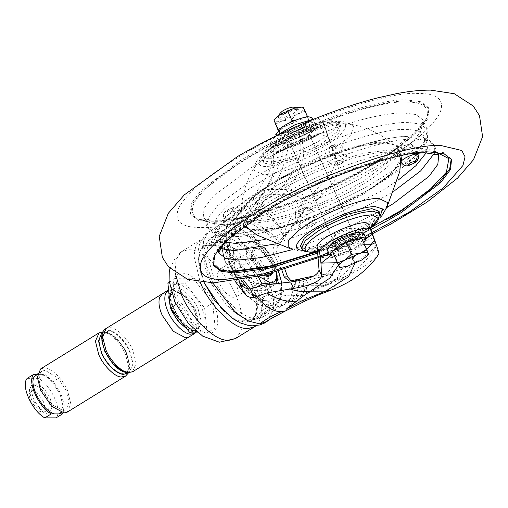 <?xml version="1.0" encoding="UTF-8"?>
<svg xmlns="http://www.w3.org/2000/svg" width="508" height="508" viewBox="0 0 508 508"><rect width="100%" height="100%" fill="white"/><g stroke="black" fill="none" stroke-linecap="round" stroke-linejoin="round"><path stroke-width="0.38" stroke-dasharray="2.54 1.91" d="M349.815 228.397L351.542 229.006L347.351 233.401C342.151 236.372 337.617 238.011 333.743 238.322L332.016 237.706L337.172 232.74C342.246 230.041 346.456 228.587 349.815 228.397M305.632 139.681L309.816 135.293L308.089 134.677C304.73 134.874 300.52 136.322 295.446 139.027L290.29 143.986L292.017 144.602C295.891 144.297 300.425 142.653 305.632 139.681M300.565 245.891L307.467 248.355C317.271 249.25 347.669 238.163 362.483 228.321C370.345 223.482 375.571 218.98 378.142 214.808L378.676 211.118M451.218 158.966L443.617 152.641L429.933 150.87C401.555 148.495 316.224 178.346 269.278 207.683L263.169 211.379L223.869 241.141L213.951 254.368L212.979 264.331L213.271 264.909M317.633 253.149L370.815 229.597M317.436 251.841L388.741 218.459M407.276 99.987C378.905 97.612 293.567 127.47 246.628 156.801L240.519 160.496L201.219 190.259L191.294 203.492L190.329 213.449L197.688 219.177L211.372 220.942C238.627 223.037 318.167 196.164 366.09 167.576L378.13 160.439L417.436 130.67L427.355 117.443L428.327 107.486L420.961 101.759L407.276 99.987M407.803 101.175C379.432 98.8 294.094 128.651 247.155 157.988L241.046 161.677L201.739 191.446L191.821 204.673L190.856 214.63L198.215 220.358L211.899 222.129C239.154 224.219 318.694 197.345 366.617 168.758L378.657 161.62L417.963 131.858L427.882 118.624L428.854 108.668L421.488 102.94L407.803 101.175M264.179 163.081L270.065 164.344L295.446 158.521L324.796 144.482L337.693 134.715L341.268 127.102L334.359 124.644C325.05 123.863 297.04 133.661 281.635 143.288L266.732 154.273L263.157 161.881L264.179 163.081L263.068 160.591L268.961 161.855C278.695 162.738 308.794 151.816 323.691 141.999L336.588 132.226L340.163 124.619L339.16 123.438L333.254 122.161C323.945 121.38 295.935 131.178 280.53 140.805L281.635 143.288M400.628 162.465L389.433 174.981L367.309 190.684L309.124 218.415L274.542 228.397L249.72 229.654M243.535 226.085L243.942 218.44C245.453 215.246 248.704 211.353 253.683 206.775C269.284 191.929 307.791 171.488 335.871 161.684L362.928 153.359L390.462 149.797L398.577 151.587L402.107 155.48M240.652 211.607L240.798 210.737C238.417 207.855 236.576 206.724 235.268 207.34C233.826 207.162 231.191 208.045 227.355 209.982C223.838 212.954 222.828 212.617 223.717 218.351L230.594 217.678L238.347 213.785L240.652 211.607L241.217 220.002L254.025 223.272L277.438 219.989L305.225 211.582L295.618 217.653L295.573 218.319L302.635 217.583L312.547 211.512L312.661 210.712C309.766 207.613 307.924 206.483 307.13 207.308L311.15 210.172L305.225 211.582M398.018 154.292L397.872 155.156C396.996 149.422 397.967 149.771 401.549 146.774C405.346 144.85 407.975 143.974 409.423 144.151L413.449 147.009C409.607 146.774 399.237 151.784 398.018 154.292L397.453 145.891L384.645 142.627L361.232 145.91L333.445 154.318C337.725 152.641 340.798 150.819 342.659 148.857L343.097 147.58L341.586 147.041L336.036 148.317L326.123 154.388L326.009 155.188L333.445 154.318M379.952 217.608L370.681 224.923L346.443 238.385L327.33 245.961L307.384 250.876L299.752 251.327L288.157 247.059L292.741 248.964L296.323 249.206C307.804 250.088 341.357 238.735 361.493 226.695L366.446 223.761L386.188 207.359L387.839 202.679M291.967 140.17L275.387 149.238L255.645 165.633L253.994 170.32L263.131 174.657C272.777 175.108 296.767 168.199 316.675 158.28L333.254 149.212L350.71 135.706L353.676 125.94L349.085 124.035L345.51 123.793C335.864 123.342 311.874 130.251 291.967 140.17M332.708 154.584L304.648 166.256C272.148 181.108 244.45 201.543 240.779 211.341L239.293 210.204L233.553 211.544L223.793 217.614L223.717 218.351M305.683 208.344C304.298 209.988 302.07 211.087 298.996 211.639C298.272 210.401 300.285 209.163 305.022 207.918L305.683 208.344C308.75 207.448 311.08 208.388 312.687 211.15L311.15 210.172M305.962 211.315L334.023 199.638C366.522 184.785 394.221 164.351 397.891 154.553C395.942 158.655 414.725 151.365 414.985 147.993L414.953 147.549C412.064 144.456 410.216 143.32 409.423 144.151L407.321 144.761L407.981 145.18C406.59 146.831 404.362 147.93 401.295 148.482C400.571 147.244 402.577 145.999 407.321 144.761M407.981 145.18C411.048 144.291 413.379 145.231 414.985 147.993L413.449 147.009M243.815 218.707L242.526 220.11L233.756 224.777L226.873 225.45L226.955 224.714L236.715 218.643L242.449 217.303L243.942 218.44L243.961 217.843C244.361 222.39 243.675 224.803 241.903 225.076L235.166 228.441C232.131 229.902 229.368 228.905 226.873 225.45M309.124 218.415L314.312 217.272L315.849 218.249L315.709 218.611L305.797 224.682L298.736 225.419L298.78 224.752L308.388 218.681M298.736 225.419C301.193 228.886 303.987 229.876 307.105 228.39C315.519 225.165 315.106 223.761 316.16 221.374L315.849 218.249M418.116 154.648L418.147 155.092C417.881 158.464 399.104 165.754 401.053 161.658M335.871 161.684L329.171 162.287L329.286 161.487L339.198 155.416L344.748 154.14L346.259 154.68L345.821 155.956C343.954 157.918 340.887 159.741 336.607 161.417M265.1 274.911L253.994 261.779L251.898 253.422L254.044 248.133L255.187 247.675L258.699 248.114L270.935 261.772L272.993 271.259L272.682 272.885M263.646 275.285L252.99 262.401L250.895 254.044L253.041 248.755L254.184 248.298C259.721 248.266 264.973 252.965 269.926 262.395L272.028 270.751L269.881 276.034M271.856 273.114L273.12 269.85L271.234 261.15L260.02 248.634L258.68 248.241C253.543 248.171 252.552 252.476 255.708 261.156L261.43 269.71L268.3 274.079M254.629 283.928C249.238 282.188 244.678 277.495 240.938 269.843L238.836 261.487L240.983 256.197L243.154 255.638C248.66 256.603 253.568 261.341 257.874 269.837L259.969 278.194L257.829 283.483L254.629 283.928C249.238 282.188 244.678 277.495 240.938 269.843L238.836 261.487L240.983 256.197L243.154 255.638C248.66 256.603 253.568 261.341 257.874 269.837L259.969 278.194L257.829 283.483L254.629 283.928M221.456 269.037L219.285 269.596L217.138 274.885L219.234 283.242C222.974 290.894 227.54 295.586 232.924 297.326L236.125 296.882L238.271 291.592L236.176 283.235C231.87 274.739 226.962 270.002 221.456 269.037L219.285 269.596L217.138 274.885L219.234 283.242C222.974 290.894 227.54 295.586 232.924 297.326L236.125 296.882L238.271 291.592L236.176 283.235C231.87 274.739 226.962 270.002 221.456 269.037M49.511 402.431L48.304 399.231C43.999 390.728 39.091 385.997 33.585 385.032L31.413 385.591L29.312 389.744L31.363 399.237L43.599 412.89L46.228 413.429L48.254 412.871L49.511 402.431M43.174 401.091L44.075 403.492C45.383 408.686 44.564 411.436 41.618 411.74L39.643 411.334L30.467 401.098L28.924 393.979L32.08 390.442L37.96 393.56L43.174 401.091M46.863 412.204C41.478 410.464 36.913 405.771 33.172 398.12L31.077 389.763L33.223 384.473L35.395 383.915C40.9 384.88 45.803 389.611 50.114 398.113L52.21 406.47L50.063 411.753L46.863 412.204M189.001 336.969L191.999 332.391C192.913 327.381 191.935 321.704 189.071 315.36C185.071 305.321 173.838 293.535 167.272 293.033L165.652 292.887L162.439 293.7M122.86 371.558L126.771 372.408L129.889 371.577L133.071 363.734L129.953 351.339C126.054 341.471 114.814 330.143 108.801 330.321L104.902 331.108L103.105 332.918M126.67 373.564L129.851 365.722L126.74 353.327C122.841 343.452 111.601 332.13 105.588 332.308L101.683 333.096M40.71 372.447C38.284 376.79 38.748 382.778 42.1 390.43L51.949 404.654L63.056 410.54L66.034 409.746L69.069 402.26L66.097 390.417L58.363 378.39L45.142 370.307L42.17 371.1L37.56 374.396M60.001 413.468L63.043 406.152L60.071 394.138L52.337 382.111C48.393 377.838 44.787 375.266 41.516 374.383L37.033 374.383L36.138 374.821M256.038 325.711L259.702 320.44C262.922 310.223 261.264 297.821 254.73 283.223L232.55 251.181L218.891 241.097L207.524 237.915L200.825 239.7L195.796 245.828L193.973 256.064L200.19 282.15M185.477 327.146L191.929 329.463L197.428 324.009L194.793 310.528C189.459 299.796 183.153 293.503 175.876 291.643C168.935 292.132 167.716 298.431 172.206 310.534M132.505 371.837L136.138 363.461L132.81 350.101C128.81 340.055 117.577 328.27 111.011 327.774L109.391 327.622L105.924 328.593M125.489 371.411C132.804 370.942 134.144 364.338 129.502 351.593L129.388 351.339C125.495 341.389 113.97 330.327 108.439 331.229C101.771 332.511 100.755 339.217 105.397 351.352C109.093 360.705 119.723 371.481 125.489 371.411M122.276 373.399C129.648 372.878 130.95 366.185 126.174 353.327C122.282 343.37 110.757 332.315 105.219 333.216C98.609 334.442 97.561 341.065 102.07 353.079L102.184 353.333C105.88 362.687 116.51 373.469 122.276 373.399M125.641 376.079L128.899 367.582L125.578 354.565C121.577 344.526 110.344 332.734 103.772 332.238L102.159 332.086L98.977 332.886M67.208 412.153L70.834 403.86L67.507 390.417C63.506 380.378 52.273 368.586 45.707 368.09L44.088 367.938L40.545 368.967M274.758 265.03L276.511 271.799L274.758 265.03L267.481 252.146L265.062 249.326L252.336 241.903C247.847 242.176 245.84 245.599 246.31 252.152C247.193 258.985 250.234 265.817 255.435 272.65L258.832 276.46M275.025 265.767L267.481 252.146L264.973 249.231L257.835 242.856L252.336 241.903L243.726 242.862L246.31 252.152L245.789 263.36L255.435 272.65L258.223 276.606M274.174 283.235L276.085 283.845L276.212 283M243.122 279.762L235.293 269.843L233.223 249.345L247.339 249.339L263.519 269.831L265.589 290.328L251.473 290.335L250.342 288.906M27.229 378.358L38.462 378.352C51.245 385.147 62.789 411.067 56.058 417.874M36.843 374.383L44.895 374.383L38.462 378.352M59.112 413.906L54.629 413.906M44.895 374.383L53.912 382.454L61.125 394.138L64.224 404.812L63.176 412.852M167.9 283.204L185.014 283.197L204.629 308.038L207.137 332.892L198.164 332.899M193.046 278.232L212.668 303.079L215.176 327.933L198.063 327.939L178.441 303.092L175.933 278.244L193.046 278.232L185.014 283.197M212.668 303.079L204.629 308.038M175.933 278.244L169.266 282.359M178.441 303.092L176.047 304.571M198.063 327.939L194.742 329.99M215.176 327.933L207.137 332.892M251.473 290.335L256.959 286.95M235.293 269.843L245.789 263.36M265.589 290.328L276.085 283.845M263.519 269.831L274.022 263.347M247.339 249.339L257.835 242.856M233.223 249.345L243.726 242.862M240.163 263.785C233.204 255.01 226.098 248.996 218.834 245.758L204.978 245.453L202.457 247.675C189.268 260.553 213.887 311.499 237.515 320.129L251.377 320.434L255.435 315.824C261.137 305.397 253.994 281.013 240.163 263.785L239.541 264.166L223.945 249.18L210.318 244.189L204.54 245.726L200.146 251.155L198.647 260.267L204.413 283.248M222.256 309.607L234.696 319.234L245.091 322.288L250.863 320.751L254.883 316.166C258.172 307.41 256.87 296.431 250.99 283.229L239.541 264.166M260.452 289.084C255.13 269.862 238.138 248.196 223.971 242.589L210.014 242.341L204 255.911L209.112 278.568L211.823 284.353L226.403 305.048L242.545 317.024L256.508 317.265L261.309 311.029C263.296 305.397 263.011 298.088 260.452 289.084L278.238 278.105C280.81 286.81 281.146 294.094 279.254 299.949L274.574 306.114L268.802 307.645L259.004 304.908L247.237 296.215L228.124 268.611C223.177 257.658 221.475 247.841 223.012 239.154L228.251 231.083L234.029 229.553L245.548 233.229L259.182 244.678C265.932 252.368 271.107 260.337 274.701 268.586L278.238 278.105M291.395 136.455L284.251 143.561L286.836 144.482C292.17 144.126 298.691 141.84 306.394 137.617L313.538 130.518L310.953 129.597C305.619 129.946 299.098 132.239 291.395 136.455M288.976 131.013L281.826 138.113L284.416 139.04C289.744 138.684 296.266 136.398 303.968 132.175L311.118 125.076L308.527 124.149C303.193 124.504 296.678 126.79 288.976 131.013M333.305 248.844C338.639 248.495 345.154 246.202 352.857 241.986L360.007 234.88L357.416 233.959C352.082 234.315 345.567 236.601 337.864 240.824L330.714 247.923L333.305 248.844M335.439 235.382L328.289 242.481L330.879 243.402C336.213 243.046 342.729 240.76 350.431 236.537L357.581 229.438L354.99 228.517C349.663 228.873 343.141 231.159 335.439 235.382M269.024 300.533C269.011 279.025 247.028 244.799 228.187 237.128L218.357 234.975L213.665 236.22L208.197 242.551L206.629 253.162L215.055 281.635C225.52 302.527 244.875 319.64 257.067 318.637L263.436 316.459L267.767 310.204L269.024 300.533C274.974 295.974 283.464 291.243 294.5 286.334L290.246 298.596L283.432 305.092L279.324 305.899C270.827 305.721 262.572 299.618 254.565 287.598M239.319 282.232C231.997 271.526 227.216 260.788 224.974 250.019C223.876 246.132 224.79 242.246 227.724 238.347L231.083 234.969L233.826 222.891L241.313 220.713L251.987 223.838L279.14 241.103L274.777 245.567L278.403 245.554L288.728 231.273L299.739 217.754L303.974 211.195L283.42 236.48L281.857 240.665L278.314 245.701C276.149 248.583 276.003 251.714 277.87 255.092L284.905 269.291M277.87 255.092L274.428 255.099C272.415 251.619 272.536 248.444 274.777 245.567M274.428 255.099L281.908 270.205M295.967 281.438L294.5 286.334M267.106 321.374L273.037 310.185C278.009 287.471 251.073 241.148 227.298 231.762L216.802 229.318L210.839 230.765L207.194 233.661L203.416 242.018L203.124 253.835L212.738 282.88M235.071 281.076L224.193 259.207L219.977 238.798C219.843 235.858 221.177 232.905 223.977 229.934L226.009 228.009L229.8 218.249L238.55 215.767L250.901 219.666L281.857 240.665M291.141 280.88L299.891 280.721L295.77 297.485L285.718 310.826M308.674 276.911L293.897 281.076M290.589 281.007L294.31 281M299.891 280.721L303.124 281.394L332.01 274.168L325.228 274.231L313.411 276.054M288.728 231.273L279.14 241.103M328.486 137.109L319.291 133.852L326.892 132.588L337.331 160.414L338.639 170.586L334.55 181.032L313.106 204.432C301.949 197.028 292.125 193.669 283.642 194.367C277.127 200.317 269.507 205.327 260.775 209.398L246.107 216.973L256.14 209.398C261.715 204.819 265.849 199.809 268.535 194.374C262.16 196.691 257.289 200.457 253.936 205.67L255.588 203.13C267.64 186.76 273.844 175.406 274.206 169.075L273.253 155.448L275.336 153.721L273.279 156.832M371.735 233.312L366.732 240.525L373.266 237.687L368.618 224.676L371.043 230.118M318.357 258.077L321.38 257.213L318.173 256.337M317.443 250.996L328.714 250.946L338.163 248.856L348.837 244.704L358.28 239.236L369.983 228.568M302.673 141.027C301.523 139.071 301.104 138.633 301.403 139.725C305.314 151.314 306.756 166.141 283.642 194.367L268.535 194.374C284.359 172.288 284.524 159.099 288.982 145.485L301.403 139.725L319.291 133.852L316.732 133.807L322.682 132.436L278.428 151.524L273.399 152.076L273.114 147.841C271.031 139.395 323.202 117.005 324.574 125.755L325.939 129.642L321.589 132.963C307.594 140.824 293.211 147.015 278.428 151.524L275.977 152.571L277.559 151.428L275.336 153.721L288.982 145.485L289.7 144.488C281.083 148.482 280.035 149.771 277.559 151.428L283.54 149.441M283.82 236.309C274.593 221.171 266.91 212.204 260.775 209.398L256.14 209.398L246.456 213.417L237.788 227.724L253.936 205.67M358.28 239.236C361.829 240.805 364.649 241.23 366.732 240.525C362.617 245.415 357.441 249.104 351.212 251.593L338.265 256.172C332.315 266.471 330.2 275.076 309.004 285.267C302.038 286.258 295.027 285.217 287.979 282.137M338.163 248.856C338.798 252.495 338.83 254.933 338.265 256.172C332.353 258.013 326.72 258.356 321.38 257.213C324.174 256.337 326.619 254.248 328.714 250.946M348.837 244.704L351.212 251.593C354.14 260.725 353.943 272.434 324.117 285.261L329.248 284.22L318.618 288.22L302.33 295.599L294.494 295.542L284.372 303.143L299.129 295.542L324.117 285.261L309.004 285.267C304.959 287.642 300.126 291.065 294.494 295.542C284.531 296.888 274.161 293.453 263.392 285.236M375.876 246.869L370.478 255.105L360.369 265.982L346.767 275.888L337.712 280.676L329.248 284.22L336.893 278.625L341.846 268.98L325.228 274.231M375.876 246.875L375.844 246.907C375.215 246.043 364.388 259.664 341.846 268.98M331.394 289.985L343.992 277.152C367.087 267.506 378.701 253.994 378.885 253.74L375.844 246.907C376.034 246.215 375.177 243.141 373.266 237.687M314.858 118.745L322.104 120.186L324.574 125.755L322.155 120.313L324.377 127.057L334.289 153.587L337.331 160.414M325.939 129.642L326.892 132.588M273.253 155.448L273.399 152.076M292.189 145.599L289.7 144.488L301.333 139.135L301.403 139.725M274.618 136.658L270.694 142.399L270.777 149.708C274.803 146.209 279.965 143.053 286.252 140.252L298.748 134.429L319.011 127.87L324.377 127.057M226.009 228.009L234.353 220.002L248.406 202.863L252.717 196.685C265.074 180.835 271.38 169.704 271.634 163.29L270.567 149.892M343.992 277.152L334.778 280.384C324.371 283.839 314.649 284.461 305.613 282.238L307.569 294.831L305.168 301.047M323.59 124.409L318.554 127.622L300.533 136.258C298.914 133.515 298.323 132.906 298.748 134.429C302.533 146.145 303.695 161.201 280.365 189.586C274.104 195.288 266.764 200.076 258.356 203.956C265.176 207.054 273.736 216.992 284.029 233.756C287.172 222.485 292.906 212.909 301.231 205.035L308.654 197.796L330.937 173.914L335.337 163.449L334.289 153.587M299.739 217.754L313.106 204.432M231.083 234.969L237.788 227.724M366.573 249.18L353.397 257.175L340.373 261.798C341.166 260.052 341.116 256.629 340.227 251.53L350.063 247.51L359.118 242.913L366.039 238.582M330.492 255.835L331.514 254.298L340.227 251.53M338.252 265.297L340.373 261.798L337.096 262.7M354.768 263.633L353.397 257.175L350.063 247.51M364.617 244.799L359.118 242.913M329.394 254.813L331.514 254.298M300.533 136.258L290.747 140.411L287.255 138.849L286.252 140.252C281.629 153.968 281.286 167.322 265.259 189.592C258.972 191.865 253.962 195.415 250.222 200.254M290.747 140.411L273.901 146.488L270.567 150.006M282.296 143.701L272.606 147.434L278.022 143.681L298.647 133.604L298.748 134.429M309.785 132.042L315.417 127.8L319.011 127.87L325.266 129.591M298.647 133.604L309.62 129.311L320.789 126.594L318.548 127.622C304.946 135.261 290.989 141.262 276.669 145.631L270.999 146.939M234.353 220.002L242.78 208.496L253.721 203.956L258.356 203.956L243.681 211.531L253.721 203.956C258.991 199.555 262.839 194.767 265.259 189.592L280.365 189.586C288.461 188.843 297.891 191.579 308.654 197.796M303.124 281.394L305.613 282.238M283.445 305.118L302.33 295.599L304.444 290.468L303.003 280.041M284.029 233.756L283.42 236.48M283.597 112.554L278.536 116.738L278.486 117.481L280.213 118.097C283.845 117.843 288.239 116.294 293.395 113.436L298.018 108.788L296.291 108.172C292.906 108.375 288.677 109.836 283.597 112.554M280.74 119.278C284.372 119.031 288.766 117.475 293.922 114.618L298.545 109.969L296.818 109.36C293.434 109.557 289.198 111.017 284.124 113.735L279.013 118.669L280.74 119.278M294.081 107.163L291.484 110.738C287.579 112.992 284.137 114.243 281.172 114.491L279.914 113.468M308.762 130.493C302.26 135.274 286.429 141.37 281.4 140.9L278.162 139.744L284.988 132.169C291.706 127.483 306.756 121.837 311.544 122.288L314.776 123.444L308.762 130.493M312.356 118.002L306.337 125.051C299.841 129.832 284.004 135.928 278.975 135.458L275.742 134.303M363.772 242.888L358.369 246.844L334.15 256.076M363.671 233.255L357.099 240.671C350.444 245.383 335.147 251.168 330.289 250.704L327.05 249.555M304.508 126.632L306.235 127.248L302.73 131.204C297.485 134.366 292.722 136.15 288.436 136.557L286.709 135.941L290.214 131.985C295.453 128.822 300.222 127.038 304.508 126.632M339.103 241.795C344.348 238.627 349.11 236.842 353.397 236.442L355.124 237.058L351.619 241.014C346.373 244.177 341.611 245.961 337.325 246.367L335.598 245.751L339.103 241.795M274.911 118.612L274.104 120.764C274.796 122.085 277.616 122.079 282.575 120.764L297.25 114.313C301.682 111.506 303.746 109.36 303.454 107.874L301.244 106.883M275.425 124.181L282.575 120.764L290.849 119.882L297.25 114.313L304.775 111.284L303.263 106.991M278.327 129.87L279.565 133.477L287.839 132.594L302.514 126.149L308.953 120.587L307.918 121.863L308.724 119.704L307.658 116.923M290.106 122.561L285.579 126.155C281.146 128.962 279.076 131.108 279.375 132.601L281.578 133.585L279.565 133.477L278.06 130.112M281.578 133.585L287.839 132.594L302.514 126.149L307.918 121.863M304.775 111.284L308.724 119.704C308.032 118.389 305.206 118.389 300.253 119.71L294.64 120.567M306.102 117.126L279.679 128.746M294.989 129.178L290.849 119.882M339.096 267.189L347.37 266.306L362.045 259.861L368.484 254.298M333.864 255.441L349.294 251.143L363.214 242.545L361.702 238.252M368.446 254.292L363.214 242.545M354.52 262.89L349.294 251.143M379.781 213.601L379.247 217.297C376.676 221.463 371.456 225.965 363.588 230.81C348.774 240.652 318.376 251.739 308.578 250.838L301.669 248.38M394.881 190.462L388.118 194.755L334.435 222.656L274.371 244.119M220.586 248.622L214.757 243.688L216.027 233.737C222.828 222.263 237.096 209.753 258.839 196.209C280.568 182.397 307.245 169.355 338.861 157.086C372.713 144.824 398.101 138.786 415.023 138.957L427.653 140.589L434.448 145.879L434.213 153.511M438.671 155.365L431.864 150.057L419.24 148.425C402.317 148.247 376.93 154.292 343.078 166.554C309.353 179.686 281.375 193.561 259.156 208.166C239.37 220.916 226.397 232.594 220.237 243.205L218.986 253.174M291.986 249.714L342.424 230.441L387.255 207.296M217.665 250.222L214.757 243.688C212.63 237.185 214.179 230.727 219.405 224.307C227.616 213.798 240.786 202.902 258.915 191.624C291.198 170.866 344.811 147.764 381.292 140.005C392.366 137.554 401.745 136.252 409.429 136.112C421.221 135.134 429.558 138.392 434.448 145.879L437.356 152.406M222.593 224.574L209.963 222.942L203.168 217.659L204.064 208.464L213.22 196.253L250.641 168.072C282.873 147.618 341.44 122.79 377.584 116.027C388.118 113.913 396.735 112.878 403.435 112.922L416.058 114.56L422.859 119.844L421.322 130.302C412.839 143.554 395.751 157.658 370.065 172.618C326.574 199.6 248.628 226.727 222.593 224.574M378.447 179.591C402.031 165.43 417.728 152.159 425.539 139.77L427.076 129.311L420.275 124.022L407.645 122.39C400.952 122.345 392.335 123.381 381.794 125.489C346.1 132.182 288.379 156.502 256.007 176.841L217.437 205.721L208.274 217.932L207.385 227.12L214.179 232.41L226.809 234.042C253.689 236.404 335.902 207.016 378.447 179.591M280.53 140.805L265.627 151.784L262.052 159.398L263.068 160.591M317.411 251.447L340.265 244.666L362.947 233.35L369.621 228.835M399.548 156.026L386.594 152.292C380.638 152.235 372.58 153.41 362.42 155.823C336.544 161.798 299.415 178.213 278.549 191.497C269.869 196.812 262.439 202.228 256.261 207.728L247.872 217.157L245.656 224.542M247.415 227.667L259.664 230.657C277.355 232.023 329.057 214.528 360.089 195.98L367.709 191.459L391.268 174.047L400.691 159.423C400.45 163.874 395.046 170.339 384.48 178.81C374.021 186.969 360.185 195.326 342.97 203.879L308.591 218.51C278.568 229.832 252.101 232.613 247.415 227.667M264.535 239.63L326.034 219.208L383.184 190.024L398.126 180.156M426.301 152.724L428.047 145.625L425.298 140.545L408.896 136.703C382.226 134.226 299.047 164.84 259.651 191.414L236.391 207.924L220.942 223.666L217.164 235.725L225.298 242.214M235.534 270.897C218.878 271.107 212.084 265.855 215.151 255.137C220.65 243.472 234.823 230.27 257.67 215.532C300.463 185.445 397.561 148.876 428.428 151.797L436.601 152.33M372.739 226.587L316.814 251.543M370.713 165.773L377.603 161.62C402.45 146.425 418.567 132.391 425.958 119.526C430.473 107.696 423.92 101.892 406.298 102.102C377.361 99.517 288.366 131.572 243.319 160.928L242.106 161.677C217.259 176.879 201.136 190.906 193.751 203.778C189.23 215.602 195.783 221.412 213.404 221.196C241.173 223.495 324.314 194.558 370.713 165.773M260.833 181.635C301.485 155.429 380.048 127.349 405.733 129.603C421.519 129.413 427.393 134.614 423.342 145.212C416.725 156.737 402.285 169.31 380.028 182.924L377.838 184.264C337.185 210.471 258.623 238.55 232.937 236.296C217.151 236.48 211.277 231.28 215.329 220.688C221.945 209.163 236.385 196.59 258.642 182.975L260.833 181.635M330.194 121.031L335.731 122.231C338.665 125.908 333.832 131.705 321.227 139.63C307.257 148.838 279.038 159.08 269.913 158.248C258.089 159.087 263.023 148.857 278.879 139.649C292.849 130.442 321.069 120.206 330.194 121.031M332.975 197.745C303.117 211.982 269.418 221.272 255.232 220.707L245.015 219.018L241.141 213.576L250.565 198.946L274.117 181.54L304.425 165.303C334.283 151.06 367.983 141.77 382.168 142.335L394.418 145.332L395.992 151.416L390.487 160.35L363.284 181.502L332.975 197.745M304.108 250.431L332.149 243.999L364.56 228.492L380.213 216.16M240.862 155.829L233.109 160.496C205.156 177.597 187.02 193.383 178.708 207.861C173.628 221.164 181 227.698 200.825 227.457C233.68 230.435 335.267 193.58 385.54 160.433C413.214 143.51 431.286 127.845 439.769 113.424C445.135 100.12 438.137 93.472 418.776 93.478L417.83 93.478C386.588 90.894 293.053 123.444 240.862 155.829M318.211 256.699L319.843 256.07M328.441 252.673L365.055 236.372M291.567 136.69C264.185 149.136 248.672 167.462 266.706 166.414C277.666 166.179 293.053 161.474 312.865 152.298C340.239 139.852 355.759 121.526 337.718 122.568C326.758 122.809 311.372 127.514 291.567 136.69M227.139 211.671C226.416 210.433 228.422 209.194 233.166 207.95C234.156 208.007 234.023 208.521 232.759 209.486L227.139 211.671M305.022 207.918L307.13 207.308C305.676 207.131 303.047 208.007 299.25 209.931C295.669 212.935 294.697 212.579 295.573 218.319M234.512 228.238L240.57 225.717L240.538 224.517C235.801 225.755 233.794 227 234.512 228.238M306.368 228.206C309.442 227.654 311.671 226.555 313.055 224.904L312.401 224.485C307.658 225.73 305.651 226.968 306.368 228.206M418.147 155.092L418.452 158.21M336.81 165.081L343.3 162.135L342.837 161.353C338.099 162.598 336.086 163.836 336.81 165.081M329.432 148.514C328.714 147.276 330.721 146.031 335.464 144.793L335.921 145.567L329.432 148.514M168.58 289.928L177.216 289.966L181.654 292.43L187.458 297.644L192.551 304.375L195.955 310.737L199.136 323.685L198.425 328.593L194.824 333.369L197.828 328.79C198.736 323.78 197.764 318.11 194.901 311.766L183.896 295.872L171.482 289.287L168.154 290.17M52.337 382.111L58.363 378.39M235.496 338.563L240.614 332.226C243.808 322.205 242.233 309.988 235.896 295.58L235.642 295.008C227.311 273.939 203.371 249.657 190.373 249.815L188.436 249.701L181.737 251.485L176.041 259.417L175.177 272.942M196.355 331.559C204.832 334.308 208.109 320.973 201.632 308.045C197.053 296.335 183.496 283.324 176.981 284.385C169.526 283.331 167.557 296.348 173.406 308.058C177.616 318.624 189.44 331.032 196.355 331.559M183.407 324.523L193.459 330.448L194.989 330.587L198.145 329.749L201.359 321.945L198.209 309.283C194.291 299.377 183.045 287.966 176.936 288.042L172.872 288.83L169.659 296.761L172.809 309.296L175.552 314.573M186.925 328.981L191.599 330.6C198.971 330.073 200.273 323.386 195.497 310.528L185.649 296.304L174.542 290.417L169.056 294.678M170.371 307.74L170.567 308.261M183.502 273.221C173.311 270.599 169.812 287.35 177.698 303.092C183.496 317.906 200.647 334.366 208.883 333.026C218.199 334.327 220.809 318.218 213.576 303.454L213.411 303.079C207.905 289.16 192.088 273.12 183.502 273.221M254.883 316.166L255.435 315.824M261.309 311.029L279.254 299.949M226.416 238.392C227.52 234.131 229.553 231.337 232.524 230.016L237.122 229.07L241.522 229.699L261.55 243.764C268.11 251.231 273.133 258.972 276.631 266.986L281.394 281.629L281.756 294.869L277.463 302.762C269.31 313.03 241.186 291.465 231.388 267.005C226.581 256.369 224.923 246.831 226.416 238.392M276.771 275.952L273.609 267.367C265.678 247.218 242.221 227.965 234.194 234.328L230.753 237.204L228.321 250.241L233.178 267.386C238.766 281.159 253.53 297.847 263.627 300.431L268.484 301.276L270.224 301.136L274.352 299.339L278.047 292.938L278.263 282.797M268.745 278.892L265.633 269.831C260.369 256.369 244.773 241.402 237.287 242.621C228.714 241.408 226.454 256.381 233.172 269.843C239.516 283.185 247.663 292.024 257.62 296.38C267.189 298.933 270.897 293.103 268.745 278.892M257.067 318.637C263.233 313.83 270.656 309.582 279.324 305.899M273.037 310.185C278.53 305.937 286.106 301.708 295.77 297.485M223.971 242.589L228.187 237.128M211.823 284.353L215.055 281.635M218.834 245.758C219.646 239.166 222.466 234.499 227.298 231.762M202.457 247.675L204.127 236.106L207.194 233.661M319.78 250.844C336.423 246.145 352.577 239.192 368.243 229.984M324.206 131.064C308.534 140.265 292.379 147.218 275.736 151.917M312.718 136.823L316.732 133.807L311.233 135.242L301.333 139.135M271.634 163.29L274.206 169.075M270.694 142.399L273.114 147.841M332.01 274.168L334.778 280.384M301.231 205.035L303.974 211.195M223.977 229.934L227.724 238.347M252.717 196.685L255.588 203.13M219.977 238.798L224.974 250.019M329.133 254.229L365.874 238.208M321.78 125.622C306.114 134.823 289.954 141.776 273.31 146.475M351.542 229.006L309.816 135.293M290.29 143.986L332.016 237.706M451.504 159.55L450.977 158.369M213.506 265.513L212.979 264.331M428.854 108.668L428.327 107.486M190.856 214.63L190.329 213.449M418.929 152.971L422.688 148.336L427.546 138.868L427.076 129.311L422.846 119.812C422.599 119.266 424.625 120.929 416.579 130.727C407.822 140.818 392.233 152.565 369.805 165.964C341.941 182.315 311.271 196.164 277.8 207.524C250.552 216.237 229.972 220.491 216.059 220.281C202.076 219.646 202.959 216.941 203.149 217.627L207.385 227.12C211.798 234.08 219.145 237.338 229.438 236.893C236.734 237.046 245.764 236.029 256.521 233.851C291.77 227.051 345.148 204.781 378.498 184.099L417.728 154.292M263.157 161.881L262.052 159.398C261.188 156.534 261.88 153.854 264.109 151.365L269.126 146.387L284.124 136.487L305.295 126.803L321.018 122.041C331.902 119.532 337.655 121.323 338.341 122.422L340.163 124.619L341.268 127.102M317.417 251.619L336.639 246.158L356.68 237.071L370.326 228.492M411.429 153.772L394.684 156.851L359.772 166.903L319.126 182.931L280.486 202.19L258.877 215.151L236.023 231.87M255.645 165.633C248.482 176.486 243.935 188.506 241.992 201.689L241.141 213.576C238.824 206.635 270.04 181.597 304.724 166.313C326.904 155.962 347.783 148.768 367.36 144.742C378.714 142.684 386.709 142.373 391.344 143.808L394.418 145.332L384.994 137.998C373.78 130.581 361.81 125.927 349.085 124.035M318.313 257.664L372.332 233.801M253.994 170.32C254.216 165.03 256.216 160.68 259.988 157.27C267.475 149.898 277.882 143.002 291.217 136.582L316.687 126.327L333.261 122.295C339.363 120.206 346.17 121.425 353.676 125.94M346.259 154.68C347.04 157.22 346.735 159.245 345.345 160.757C341.065 164.281 337.395 165.919 334.334 165.678C333.381 166.294 331.66 165.164 329.171 162.287M326.009 155.188C325.076 149.454 326.307 149.752 329.317 147.034C333.515 144.869 336.264 143.923 337.566 144.177L337.566 144.177C338.868 143.554 340.709 144.691 343.097 147.58M386.188 207.359L387.782 204.857M289.814 248.476L292.741 248.964M254.044 248.133L253.041 248.755M258.699 248.114L260.02 248.634M273.12 269.85L272.993 271.259M240.983 256.197L219.285 269.596L240.983 256.197M257.829 283.483L236.125 296.882L257.829 283.483M28.924 393.979L29.312 389.744M39.643 411.334L43.599 412.89M33.223 384.473L31.413 385.591M48.254 412.871L50.063 411.753M129.889 371.577L127.787 372.878M104.902 331.108L102.8 332.403M61.519 412.534L66.034 409.746M42.17 371.1L37.655 373.882M169.939 268.434L176.13 256.21L181.737 251.485L200.825 239.7M169.062 294.735L169.418 293.408L172.872 288.83C172.079 288.944 171.355 290.335 170.713 292.989C169.793 297.859 171.882 304.927 176.987 314.198C181.991 322.586 187.935 327.908 194.818 330.168L198.145 329.749L193.624 330.886L189.249 329.863L186.506 328.441M170.237 306.394L171.228 309.099M128.473 372.891L129.813 366.484L126.632 353.536L123.234 347.18L118.186 340.493L112.37 335.255L107.912 332.772L103.092 331.781M204.54 245.726L204.978 245.453M250.863 320.751L251.377 320.434M210.014 242.341L228.251 231.083C231.324 228.898 235.744 228.435 241.522 229.699L252.26 235.141L270.059 254.533L278.543 271.209M256.508 317.265L274.574 306.114C277.927 304.311 280.321 300.565 281.756 294.869L281.654 282.518M284.251 143.561L281.826 138.113M311.118 125.076L313.538 130.518M330.714 247.923L328.289 242.481M360.007 234.88L357.581 229.438M241.16 280.105L235.401 270.478L228.505 246.812L229.311 240.182L230.753 237.204L227.794 243.916L227.171 249.136L228.346 259.124L238.316 280.854L249.25 293.211L257.994 299.009L261.169 300.279L270.224 301.136L268.561 301.244L261.918 299.479L251.352 292.036L248.412 289.109M213.538 236.29L226.104 228.822L246.45 213.43C248.755 211.988 251.282 209.353 254.038 205.505M263.341 316.567L283.337 305.086M210.833 230.772L229.8 218.249L242.767 208.509M263.43 316.452L263.43 316.452C262.598 317.525 260.001 318.567 255.638 319.57L248.888 319.272C243.224 318.745 235.731 314.007 226.403 305.048M213.665 236.22L213.665 236.22C211.887 237.725 209.106 237.369 205.238 246.52C203.892 247.841 201.924 262.871 209.112 278.568M210.839 230.765L210.839 230.765C211.233 230.283 205.378 234.099 204.127 236.106L199.403 244.602L197.834 252.501L199.333 268.611L204.153 282.562M292.214 227.279L280.429 243.059M289.23 281.165L292.862 281.165M242.78 208.496C244.291 207.543 246.17 205.664 248.412 202.863M278.486 117.481L279.013 118.669M298.545 109.969L298.018 108.788M278.536 116.738L279.273 114.986M297.428 108.325L295.631 107.702M278.162 139.744L276.206 135.35M314.776 123.444L312.82 119.05M306.235 127.248L355.124 237.058M335.598 245.751L286.709 135.941"/><path stroke-width="0.76" d="M378.676 211.118L371.767 208.655L346.38 214.478L317.036 228.517L304.133 238.284L300.565 245.891L301.669 248.38L305.245 240.767L318.141 231C332.08 222.548 346.97 216.351 362.82 212.427L372.872 211.144L379.781 213.601L378.676 211.118M370.815 229.597L389.268 219.64L401.314 212.503L440.614 182.734L450.539 169.507L451.504 159.55L444.144 153.822L430.46 152.051C402.082 149.682 316.751 179.534 269.805 208.871L263.696 212.56L224.396 242.322L214.478 255.556L213.506 265.513L220.872 271.24L234.55 273.012L269.107 268.218L317.633 253.149M388.741 218.459L400.787 211.322L439.56 182.086L449.688 168.986L451.218 158.966M213.271 264.909L220.764 270.192L234.023 271.824L268.713 267.005L317.436 251.841M402.107 155.48L401.18 161.392L400.628 162.465M379.952 217.608L381.902 215.659L387.579 206.07L387.839 202.679L378.701 198.342C374.059 198.285 367.532 199.384 359.118 201.644C335.725 208.128 308.807 221.831 296.52 232.245L288.303 241.046L288.157 247.059M418.116 154.648L418.452 158.21C417.398 160.604 417.811 162.008 409.397 165.227C406.279 166.713 403.492 165.722 401.028 162.255L401.053 161.658M401.18 161.392C402.4 158.883 412.769 153.873 416.604 154.114L418.147 155.092M272.682 272.885L270.885 275.419L269.291 275.946L265.1 274.911M270.885 275.419L267.779 276.593L263.646 275.285M268.3 274.079L269.265 274.174L271.856 273.114M162.56 293.63L159.556 297.536C158.286 302.597 159.182 308.546 162.255 315.373L173.26 331.267L185.674 337.852L189.001 336.969L194.824 333.369L190.538 334.2C184.093 334.277 172.218 322.231 168.084 311.779L167.958 311.493C164.979 304.756 164.122 298.901 165.386 293.935L168.154 290.17L162.325 293.77M102.8 332.403L101.683 333.096L98.501 340.938L101.619 353.333C107.207 364.75 114.002 371.723 122.009 374.244L123.558 374.39L127.787 372.878M103.105 332.918L101.841 340.995L104.832 351.352L112.725 363.709L122.86 371.558M37.655 373.882L34.684 376.174C27.794 384.054 42.736 411.296 54.629 413.906L59.112 413.906L61.519 412.534M200.19 282.15L200.673 283.248C208.959 304.159 232.651 328.352 245.701 328.416L247.879 328.555L254.584 326.777L256.038 325.711M172.206 310.534L185.477 327.146M132.74 371.704L127.203 372.828C120.91 371.545 114.402 368.021 106.159 353.689C100.324 340.36 100.292 331.965 106.064 328.505L102.673 337.096L105.994 350.107C110.128 360.566 122.003 372.612 128.454 372.535L132.505 371.837L189.116 336.899M99.06 332.842L95.434 341.211L98.762 354.578C102.895 365.03 114.77 377.076 121.222 377L125.724 376.028M98.977 332.886L40.545 368.967L37.37 377.412L40.691 390.43L51.695 406.324L64.11 412.902L67.208 412.153L125.641 376.079M258.832 276.46L270.586 282.892C275.069 282.613 277.082 279.197 276.606 272.637L276.212 283M258.223 276.606L261.976 283.851L270.586 282.892L274.174 283.235M250.342 288.906L243.122 279.762M63.176 412.852L62.49 413.906L56.058 417.874L44.825 417.881C32.036 411.08 20.498 385.159 27.229 378.358L33.655 374.39L37.033 374.383M54.629 413.906L51.251 413.906C38.468 407.111 26.93 381.19 33.655 374.39M51.251 413.906L44.825 417.881M62.49 413.906L59.112 413.906M198.164 332.899L190.024 332.899L170.402 308.058L167.9 283.204L169.266 282.359M176.047 304.571L170.402 308.058M194.742 329.99L190.024 332.899M256.959 286.95L261.976 283.851M204.413 283.248L222.256 309.607M368.618 224.676C367.246 215.925 315.074 238.316 317.157 246.761L319.037 269.767C318.357 275.444 308.908 279.514 290.697 281.984L263.392 285.236L250.247 288.938C245.605 288.925 241.96 286.69 239.319 282.232L244.31 293.459L235.071 281.076M281.908 270.205L284.156 276.866L287.604 276.873L291.141 280.88M295.967 281.438L296.526 279.667L289.23 281.165L284.156 276.866M212.738 282.88L235.414 312.376L248.094 321.012L259.867 323.85L267.106 321.374L270.954 318.637L285.718 310.826L281.153 311.728C273.228 311.664 264.979 306.591 256.419 296.507L253.994 297.358C250.146 297.923 246.92 296.628 244.31 293.459M284.905 269.291L287.604 276.873M313.411 276.054L296.526 279.667M317.157 246.761L319.583 252.203L320.954 263.163L321.615 275.552C320.942 281.045 311.594 285.331 293.56 288.423L266.833 292.957L256.419 296.507M378.765 253.994L378.885 253.74C378.816 252.362 377.704 248.634 375.558 242.557L371.043 230.118C369.672 221.367 317.494 243.764 319.583 252.203M368.567 224.549L371.043 230.118M274.618 136.658L295.084 124.695L314.858 118.745M337.096 262.7L321.227 263.087L330.492 255.835M374.631 239.935L370.973 244.723L364.617 244.799M375.558 242.557L370.973 244.723L366.573 249.18M366.039 238.582L372.478 234.22M319.888 256.75L329.394 254.813M338.252 265.297L329.902 278.06L310.477 291.167C306.769 293.414 302.247 296.691 296.92 300.984L286.798 308.585L301.555 300.984L325.59 291.16L348.551 276.676L354.768 263.633M289.649 288.811C296.678 291.37 303.625 292.151 310.477 291.167L325.59 291.16L331.394 289.985L338.315 287.16C346.043 283.61 352.317 280.029 357.149 276.422C366.744 269.253 373.958 261.766 378.79 253.949M266.833 292.957C277.425 299.676 287.452 302.355 296.92 300.984L305.168 301.047L317.456 295.332L331.394 289.985M303.003 280.041L302.552 278.301M279.273 114.986L279.914 113.468L282.251 111.233C286.195 108.782 289.852 107.391 293.224 107.048L295.631 107.702M276.206 135.35L275.742 134.303L282.562 126.727C289.281 122.034 304.33 116.396 309.118 116.846L312.356 118.002L312.82 119.05M334.15 256.076L332.715 256.153L329.476 254.997L336.048 247.58C342.703 242.862 357.994 237.084 362.852 237.541L366.09 238.696L363.772 242.888M329.476 254.997L327.05 249.555L333.623 242.138C340.277 237.42 355.575 231.635 360.432 232.099L363.671 233.255L366.09 238.696M307.658 116.923L303.238 106.978L294.983 107.874L280.308 114.325L273.869 119.882L278.06 130.112M303.263 106.991L294.983 107.874L280.308 114.325L273.914 119.888L278.327 129.87M307.404 116.288L306.102 117.126M294.64 120.567L291.973 120.587L287.833 111.29M291.973 120.587L290.106 122.561M279.679 128.746L278.054 129.184M338.906 266.313L341.109 267.297L347.37 266.306L362.045 259.861L367.449 255.568L368.256 253.416C367.563 252.101 364.738 252.101 359.785 253.416L345.11 259.867C340.678 262.674 338.607 264.82 338.906 266.313L332.353 251.149L346.278 242.551L361.702 238.252L366.935 249.999L359.785 253.416L351.504 254.298L345.11 259.867L337.585 262.896L338.906 266.313M368.446 254.292L366.935 249.999M341.109 267.297L339.096 267.189M337.585 262.896L332.353 251.149M351.504 254.298L346.278 242.551M274.371 244.119L234.188 250.609L220.586 248.622M434.213 153.511L420.694 170.872L394.881 190.462M387.255 207.296L393.465 203.518L428.93 176.416L437.826 164.414L438.677 155.372L437.902 154.788L424.459 152.724L411.429 153.772M217.665 250.222L218.986 253.187L225.787 258.445L238.398 260.077L260.991 257.613L291.986 249.714M369.621 228.835L378.587 218.523L371.92 214.751L362.496 215.951C347.637 219.634 333.673 225.438 320.605 233.363C304.749 242.57 299.815 252.8 311.639 251.968L317.411 251.447M249.72 229.654L243.535 226.085M245.656 224.542L247.415 227.667L256.838 235.001L289.814 248.476M387.782 204.857L399.84 171.31L400.691 159.423L399.548 156.026M398.126 180.156L415.912 165.697L426.301 152.724M225.298 242.214L236.093 243.395L264.535 239.63M436.601 152.33L448.875 158.636L446.405 172.225L428.758 190.849L400.933 210.572L372.739 226.587M316.814 251.543L269.342 266.23L235.534 270.897M380.213 216.16L382.562 208.934L375.126 206.585C371.119 206.534 365.493 207.486 358.248 209.429C338.08 215.024 314.877 226.835 304.279 235.814C293.751 245.281 293.694 250.152 304.108 250.431M365.055 236.372L408.724 212.496L443.052 188.062L462.953 165.487L465.061 156.775L461.766 150.495L441.007 145.542C409.772 142.958 316.236 175.508 264.039 207.893L256.286 212.566C228.333 229.66 210.204 245.447 201.892 259.925C196.806 273.228 204.178 279.762 224.003 279.521L263.176 274.002L318.211 256.699M319.843 256.07L328.441 252.673M418.452 158.21L416.947 160.763L415.353 161.747L414.693 161.328C409.956 162.566 407.949 163.811 408.667 165.049C411.74 164.497 413.969 163.392 415.353 161.747M416.604 154.114C417.633 157.162 416.992 159.563 414.693 161.328M34.684 376.174L37.56 374.396M175.177 272.942L181.585 295.034C189.871 315.944 213.563 340.138 226.612 340.201L228.791 340.341L235.496 338.563L254.584 326.777M175.552 314.573L183.407 324.523M169.056 294.678L170.371 307.74M170.567 308.261L171.501 310.534L178.118 321.253L186.925 328.981M278.263 282.797L276.771 275.952M259.867 323.85C265.792 319.214 272.885 315.17 281.153 311.728M319.037 269.767L321.615 275.552M290.697 281.984L293.56 288.423M250.247 288.938L253.994 297.358M322.199 256.286L329.133 254.229M365.874 238.208L370.669 235.426M437.356 152.406L438.664 155.34M301.669 248.38L304.178 251.003L305.41 251.549L310.667 252.273L317.417 251.619M370.326 228.492L377.692 221.666L379.781 213.601M218.986 253.187L219.132 251.943L223.615 244.234L236.023 231.87M418.929 152.971L417.728 154.292M372.332 233.801L390.322 224.39L426.86 202.235L457.568 178.092L473.494 159.728L482.6 136.658L479.489 115.646L473.253 106.032L454.279 93.726L430.682 90.119C420.764 90.043 409.569 91.18 397.097 93.536L377.52 97.885C360.191 102.299 341.833 108.261 322.428 115.754C291.059 128.06 262.763 141.656 237.541 156.528L184.252 194.92L168.332 213.271L159.233 236.341L162.344 257.353L168.58 266.967L187.554 279.273L213.366 282.88L263.696 275.272L318.313 257.664M169.062 294.735L168.751 297.644L170.237 306.394M171.228 309.099L174.955 316.319L179.648 322.555L186.506 328.441M168.58 289.928L168.154 290.17M125.508 376.168L128.473 372.891M103.092 331.781L98.831 332.969M169.939 268.434L169.227 272.485L169.113 280.733L174.879 302.057L188.322 323.355L202.698 336.125L219.367 342.208L235.496 338.563M162.439 293.7L105.842 328.651M248.412 289.109L241.16 280.105M278.543 271.209L281.654 282.518M267.106 321.374L264.522 323.044L259.829 324.968L252.146 325.844L248.221 325.399L240.443 322.955L232.804 318.643L214.459 300.291L204.153 282.562M285.718 310.826L305.168 301.047M368.484 254.298L367.449 255.568"/></g></svg>
